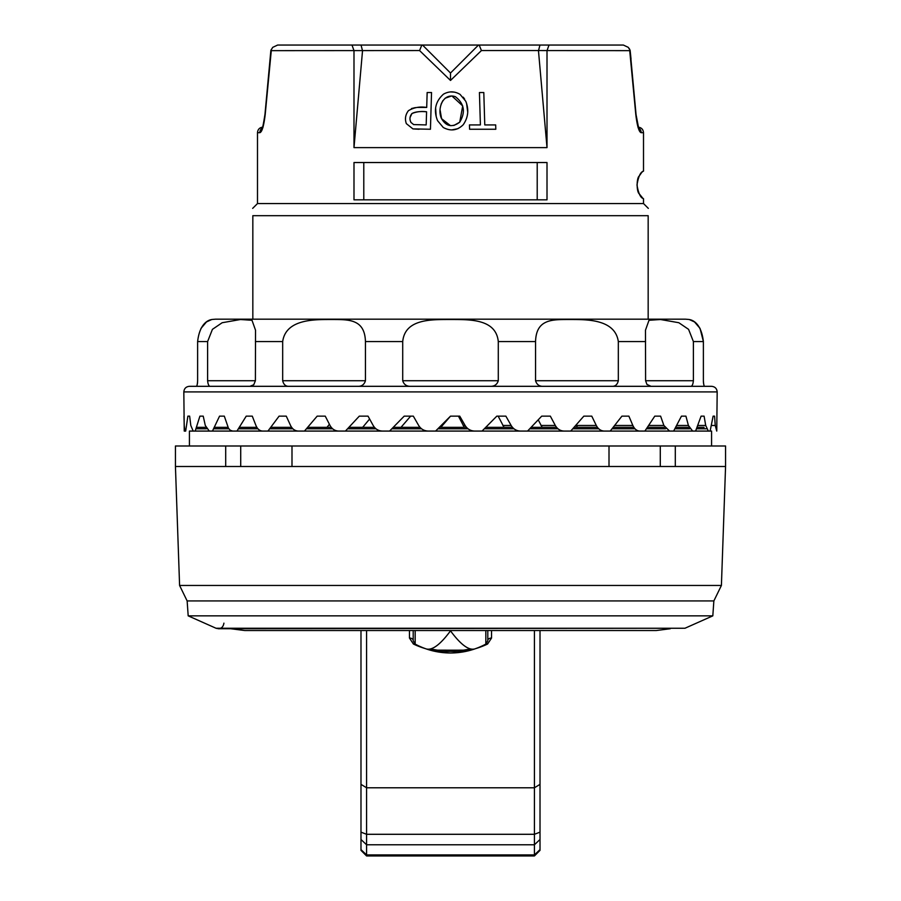 <?xml version="1.0" encoding="UTF-8"?>
<svg xmlns="http://www.w3.org/2000/svg" width="901" height="901" viewBox="0 0 901 901"><rect width="100%" height="100%" fill="white"/><g stroke="black" fill="none" stroke-linecap="round" stroke-linejoin="round"><path stroke-width="1.35" d="M426.252 648.934C433.235 651.299 441.31 652.087 450.5 651.31C459.69 652.087 467.765 651.299 474.748 648.934C468.711 650.578 460.625 644.553 450.5 630.846C440.375 644.553 432.3 650.578 426.252 648.934M430.419 649.002L437.503 650.162L450.5 650.184L450.5 651.31M450.5 650.184L463.452 650.173L470.581 649.002M425.43 648.641A71.618 56.819 0 0 1 413.401 644.024L409.471 638.066A3.728 2.275 0 0 1 413.199 640.341L413.199 630.531M487.801 630.531L487.801 640.341A3.728 2.275 0 0 1 491.529 638.066L487.599 644.024A3.728 1.171 64.3 0 0 486.889 643.246M415.17 630.531L415.17 644.091A74.592 74.592 0 0 0 485.83 644.091L485.83 630.531M540.014 630.531L540.014 850.353L534.417 855.95L534.417 630.531M366.583 630.531L366.583 855.95L534.417 855.95M366.583 855.95L360.986 850.353L360.986 630.531M413.401 644.024A3.728 1.171 115.7 0 1 414.111 643.246M576.708 426.083L576.843 427.344M189.424 445.995L189.424 431.072L711.576 431.072L711.576 445.995M230.712 628.74L244.734 630.531L656.266 630.531L670.288 628.74M710.123 431.072L713.119 416.149L714.572 416.149L715.259 425.475L716.757 431.072L717.173 391.912L183.827 391.912C184.164 388.511 186.023 386.642 189.424 386.315L711.576 386.315C715.011 386.675 716.869 388.545 717.173 391.912M183.984 416.149L184.232 425.475L184.942 431.072L185.696 431.072L184.243 431.072L183.827 391.912M189.638 416.149L187.881 416.149L189.638 416.149L190.809 425.475L193.186 431.072L195.202 431.072L199.909 416.149L203.221 416.149L199.909 416.149M185.696 431.072L187.881 416.149M203.221 416.149L205.293 425.475L209.257 431.072L212.456 431.072L219.551 416.149L224.315 416.149L219.551 416.149M224.315 416.149L228.482 428.279L230.273 430.261L232.661 431.072L236.952 431.072L246.221 416.149L252.28 416.149L246.221 416.149M252.28 416.149L255.929 425.475C257.438 429.067 259.691 430.926 262.675 431.072L267.935 431.072L279.085 416.149L286.27 416.149L279.085 416.149M286.27 416.149L290.55 425.475C292.318 429.067 294.942 430.926 298.4 431.072L304.459 431.072L317.163 416.149L325.25 416.149L317.163 416.149M329.406 424.258L327.007 427.344M325.25 416.149L330.025 425.475C332.019 429.067 334.924 430.926 338.753 431.072L345.421 431.072L359.296 416.149L368.036 416.149L373.172 425.475C375.3 429.067 378.409 430.926 382.497 431.072L389.581 431.072L404.189 416.149L413.322 416.149L418.661 425.475C420.88 429.067 424.089 430.926 428.302 431.072L435.588 431.072L450.5 416.149L440.837 427.344M369.613 419.021L362.664 427.344M413.322 416.149L410.653 416.149L401.001 427.344M464.308 427.344L458.451 416.149M450.5 416.149L459.747 416.149L465.119 425.475C467.349 429.067 470.57 430.926 474.782 431.072L482.046 431.072L496.811 416.149L505.878 416.149L511.137 425.475C513.311 429.067 516.442 430.926 520.53 431.072L527.558 431.072L541.704 416.149L550.342 416.149L555.309 425.475C557.37 429.067 560.321 430.926 564.15 431.072L570.716 431.072L583.837 416.149L591.766 416.149L596.293 425.475C598.174 429.067 600.854 430.926 604.312 431.072L610.225 431.072L621.915 416.149L628.887 416.149L632.851 425.475C634.495 429.067 636.816 430.926 639.8 431.072L644.879 431.072L654.779 416.149L660.602 416.149L663.879 425.475L669.544 431.072L673.633 431.072L681.449 416.149L685.931 416.149L688.409 425.475L692.632 431.072L695.595 431.072L701.091 416.149L704.098 416.149L705.708 425.475L708.355 431.072M504.042 427.344L498.152 416.149L496.811 416.149M542.154 427.344L538.235 419.843M577.473 427.344L576.156 424.945M713.119 416.149L714.572 416.149M701.091 416.149L704.098 416.149M681.449 416.149L685.931 416.149M654.779 416.149L660.602 416.149M621.915 416.149L628.887 416.149M583.837 416.149L591.766 416.149M618.323 380.718L618.323 341.558C615 318.413 584.862 319.641 569.849 319.495C553.101 319.641 536.23 318.425 535.554 341.558L535.554 380.718L618.323 380.718C617.376 384.682 615.18 386.54 611.711 386.315M651.018 386.315L646.929 384.423L645.6 380.718L693.387 380.718L693.387 341.558L688.578 329.349L678.813 322.716L660.501 319.517L649.002 320.283L645.476 330.216L645.6 380.718M693.387 380.718C692.993 384.682 692.002 386.54 690.414 386.315L704.83 386.315C704.109 386.552 703.625 384.693 703.377 380.718L703.377 341.558C700.741 318.413 687.486 319.641 689.197 319.495C687.486 319.641 700.753 318.425 703.377 341.558L693.387 341.558M703.377 380.808L703.411 381.99M703.467 382.7L703.535 383.274M703.67 384.051L703.861 384.862M703.377 341.445L700.032 328.415M699.964 328.291L694.682 322.13M694.232 321.803L689.197 319.495L685.47 319.179L215.53 319.179L211.803 319.495L206.779 321.792M196.857 385.639L197.128 384.918M197.33 384.051L197.465 383.274M197.533 382.7L197.589 381.99M255.4 380.718L253.755 384.761L249.904 386.315L196.17 386.315C196.891 386.54 197.375 384.682 197.623 380.718L197.623 341.558C200.259 318.413 213.514 319.641 211.803 319.495C213.514 319.641 200.247 318.425 197.623 341.558L207.613 341.558L207.613 380.718L255.4 380.718L255.524 330.216L251.998 320.283L240.488 319.517L222.164 322.727L212.422 329.349L207.613 341.558M210.586 386.315C209.009 386.552 208.018 384.693 207.613 380.718M206.318 322.13L200.923 328.493M249.904 386.315L289.289 386.315C285.831 386.552 283.635 384.693 282.677 380.718L365.446 380.718L365.446 341.558C364.759 318.413 347.876 319.641 331.151 319.495C316.105 319.641 285.977 318.425 282.677 341.558L282.677 380.718M365.446 380.718C364.252 384.682 361.571 386.54 357.382 386.315M411.183 386.315C406.779 386.552 403.963 384.693 402.713 380.718L498.287 380.718L498.287 341.558C495.967 318.413 468.824 319.641 450.5 319.495C432.142 319.641 405.011 318.425 402.713 341.558L402.713 380.718M498.287 380.718C497.059 384.682 494.232 386.54 489.817 386.315M543.618 386.315C539.451 386.552 536.759 384.693 535.554 380.718M651.096 386.315L690.414 386.315M638.865 128.145A5.597 5.53 90 0 1 641.185 132.695C639.012 132.12 637.221 126.14 635.813 114.731L629.72 50.647L538.528 50.557L481.427 50.557L450.5 80.448L419.573 50.557L271.28 50.647L265.187 114.731C263.779 126.117 261.988 132.109 259.815 132.695L261.222 131.445M261.977 129.958L262.765 127.829L261.876 128.629C262.304 129.553 263.34 124.777 264.973 114.292L270.886 50.231L272.778 47.325L277.643 45.05L317.94 45.05M549.013 45.05L547.008 50.647L547.008 147.618L353.992 147.618L353.992 50.647L351.987 45.05L422.524 45.05L450.5 73.026L478.476 45.05L623.357 45.05L628.222 47.325L623.357 45.05L583.06 45.05M641.884 172.305L643.505 170.739C644.091 172.204 639.676 168.892 636.984 184.953C639.71 200.923 644.057 197.601 643.505 199.087L643.505 203.558L257.495 203.558L257.495 132.695C257.787 129.327 259.657 127.469 263.081 127.097M353.992 199.831L547.008 199.831L547.008 162.529L353.992 162.529L353.992 199.831M643.505 199.087L639.271 193.85C636.489 191.913 636.421 178.06 639.237 176.022L641.58 172.654M478.476 45.05L422.524 45.05M272.778 47.325L277.643 45.05L351.987 45.05M480.402 124.924L479.433 92.521L483.803 92.521L484.772 124.924L495.674 124.924L495.809 129.248L469.59 129.248L469.455 124.924L480.402 124.924L479.433 92.521M538.46 50.647L547.008 147.618M362.54 50.647L353.992 147.618M443.258 127.48C450.658 131.456 457.314 130.544 463.227 124.732C468.25 117.457 469.094 109.629 465.761 101.239L460.096 94.402C454.622 91.125 449.081 91.046 443.472 94.166C435.386 101.486 433.415 110.327 437.571 120.689L443.258 127.48M412.928 128.899L430.441 129.248L431.534 92.521L427.153 92.521L426.702 107.456C420.001 106.352 413.908 107.433 408.423 110.688C405.394 114.697 404.707 119.011 406.351 123.64L412.928 128.899L419.033 129.248M225.701 466.504L675.299 466.504L675.299 445.995L175.436 445.995L175.436 466.504L225.701 466.504L225.701 445.995M675.299 445.995L725.564 445.995L725.564 466.504L675.299 466.504M609.008 466.504L609.008 445.995M291.992 466.504L291.992 445.995M252.832 319.179L252.832 215.688L648.168 215.688L648.168 319.179M648.168 215.688C648.168 206.149 648.168 206.149 648.168 215.688M223.921 623.154C223.121 627.67 220.508 629.371 216.049 628.256L188.185 615.856L712.815 615.856L713.862 600.933L721.408 585.459L725.564 466.504M188.185 615.856L187.138 600.933L713.862 600.933M187.138 600.933L179.592 585.459L721.408 585.459M179.592 585.459L175.436 466.504M240.713 466.504L240.713 445.995M660.287 466.504L660.287 445.995M537.21 162.529L537.21 199.831M363.79 162.529L363.79 199.831M469.59 129.248L469.455 124.924M495.674 124.924L495.809 129.248M483.803 92.521L484.772 124.924M440.184 110.53L441.569 118.684C446.288 126.557 452.347 127.717 459.735 122.176C465.761 112.084 464.285 103.581 455.32 96.666C442.481 92.533 436.985 109.472 441.569 118.684L450.489 125.667M453.822 125.509L459.735 122.176L462.697 105.935L452.02 96.058M467.675 111.735L466.549 103.243M451.874 129.902L457.978 128.663M435.679 108.728L436.152 116.33M454.633 92.161L450.691 91.913M464.657 99.133L463.238 97.184M451.311 96.058L445.105 98.243M442.841 100.653L441.118 104.133M426.578 111.78L426.184 124.924L413.649 124.586L410.946 122.423C409.381 119.281 409.718 116.319 411.948 113.537C416.521 111.656 421.398 111.071 426.578 111.78C420.091 111.195 415.215 111.78 411.948 113.537L410.101 117.412M426.184 124.924L413.649 124.586L410.946 122.423L410.158 120.362M430.441 129.248L431.534 92.521M405.551 117.794L405.506 118.594M426.702 107.456L417.501 107.456M415.406 107.602L411.487 108.548M628.966 48.226L629.472 48.913M630.092 50.141L636.027 114.292C637.66 124.788 638.696 129.564 639.124 128.618L638.235 127.829M628.222 47.325L630.114 50.231L631.015 58.892M538.528 50.557L539.969 45.05M481.427 50.557L479.174 45.05M361.031 45.05L362.472 50.557M450.5 80.448L450.5 73.026M421.826 45.05L419.573 50.557M257.495 132.695L259.815 132.695A5.597 5.53 -90 0 1 262.135 128.145M491.529 630.531L491.529 638.066M487.599 644.024A71.618 56.819 0 0 1 475.57 648.641M409.471 638.066L409.471 630.531M540.014 784.366L534.417 787.778L366.583 787.778L360.986 784.366M360.986 832.152L366.583 834.292L534.417 834.292L540.014 832.152M540.014 839.495L534.417 844.778L366.583 844.778L360.986 839.495M540.014 849.632L534.417 854.914L366.583 854.914L360.986 849.632M195.877 428.775L206.442 428.775M213.503 428.775L228.809 428.775M238.337 428.775L257.911 428.775M269.613 428.775L292.87 428.775M306.385 428.775L332.615 428.775M347.538 428.775L375.942 428.775M391.822 428.775L421.544 428.775M437.886 428.775L468.013 428.775M484.333 428.775L513.953 428.775M529.754 428.775L557.967 428.775M572.766 428.775L598.715 428.775M612.061 428.775L634.957 428.775M646.445 428.775L665.602 428.775M674.883 428.775L689.704 428.775M696.496 428.775L706.542 428.775M711.34 425.475L715.259 425.475M463.125 425.475L465.119 425.475M502.859 425.475L511.137 425.475M541.005 425.475L555.309 425.475M576.403 425.475L596.293 425.475M614.662 425.475L632.851 425.475M648.664 425.475L663.879 425.475M676.64 425.475L688.409 425.475M697.746 425.475L705.708 425.475M618.323 341.558L645.6 341.558M255.4 341.558L282.677 341.558M365.446 341.558L402.713 341.558M498.287 341.558L535.554 341.558M643.505 170.739L643.505 132.695L641.185 132.695M216.049 628.256L684.951 628.256L218.324 628.74M415.17 644.091L413.199 640.802M485.83 644.091L487.801 640.802M704.12 427.344L697.047 427.344M689.017 427.344L675.649 427.344M664.679 427.344L647.414 427.344M633.842 427.344L613.198 427.344M597.431 427.344L574.027 427.344M556.559 427.344L531.117 427.344M512.455 427.344L485.752 427.344M466.47 427.344L439.316 427.344M420.012 427.344L393.219 427.344M374.467 427.344L348.867 427.344M331.241 427.344L307.59 427.344M291.631 427.344L270.672 427.344M256.853 427.344L239.204 427.344M227.953 427.344L214.168 427.344M205.822 427.344L196.88 427.344M645.476 330.216L645.476 330.78M255.524 330.216L255.524 330.78M257.495 203.558L252.674 208.379M643.505 203.558L648.326 208.379M684.951 628.256L712.815 615.856M643.505 132.695C643.213 129.327 641.343 127.469 637.919 127.097M638.46 127.131L636.038 114.54"/></g></svg>
